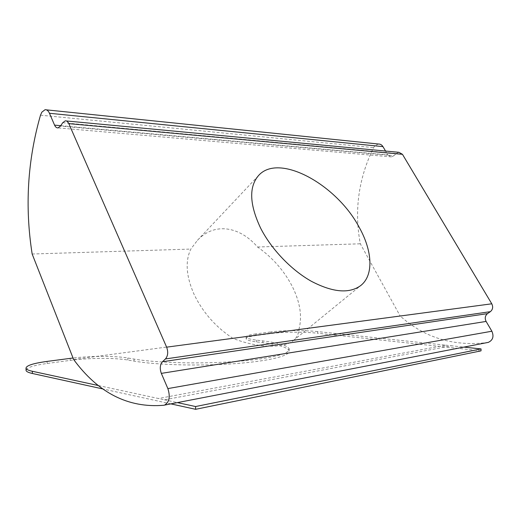 <?xml version="1.0" encoding="UTF-8"?>
<svg xmlns="http://www.w3.org/2000/svg" width="519" height="519" viewBox="0 0 519 519"><rect width="100%" height="100%" fill="white"/><g stroke="black" fill="none" stroke-linecap="round" stroke-linejoin="round"><path stroke-width="0.39" stroke-dasharray="2.6 1.95" d="M298.892 329.448C302.382 316.577 300.151 302.188 292.191 286.274C283.932 270.483 272.371 257.392 257.508 246.999C240.407 226.874 214.749 221.568 197.402 240.375L190.843 249.075C185.075 261.115 186.12 276.134 193.983 294.124C202.657 312.204 215.573 326.918 232.733 338.265C257.917 348.424 284.263 348.314 293.306 340.6C296.732 337.791 298.594 334.074 298.892 329.448L400.143 315.961C424.516 337.824 453.671 346.679 487.613 342.527L163.796 405.268M378.494 144.023L375.062 145.592L373.576 147.623C358.486 178.594 354.062 210.649 360.322 243.8L400.143 315.961M32.159 254.012L190.843 249.075M73.607 359.459L232.733 338.265M98.539 385.578L164.452 399.812L451.504 345.797L463.869 347.107M26.06 369.82C27.436 367.335 34.462 365.22 47.151 363.469L70.227 360.387C88.522 357.883 114.881 357.714 127.817 360.024L134.064 361.101C156.608 365.071 200.509 366.219 235.827 363.572C271.242 360.939 291.821 355.262 288.986 350.364C286.786 347.159 278.067 344.597 262.835 342.676L256.451 341.878C250.242 341.067 246.823 340.107 246.188 338.991C245.779 337.655 249.049 336.507 256.003 335.553L271.022 333.542C282.913 331.907 304.439 331.764 317.693 333.237L317.693 331.596L445.698 345.18L158.418 398.508M317.693 331.596C304.439 330.149 282.907 330.292 271.015 331.907L271.022 333.542M256.003 335.553L255.99 333.886L271.015 331.907M255.99 333.886C249.036 334.826 245.766 335.955 246.175 337.272C246.81 338.369 250.236 339.316 256.444 340.114L262.828 340.905C278.061 342.793 286.78 345.317 288.979 348.47C291.814 353.29 271.236 358.889 235.814 361.484C200.49 364.098 156.569 362.969 134.025 359.064L127.778 358C115.503 355.859 91.162 355.872 73.036 358.013M170.855 403.873L103.099 389.003M481.022 350.857L317.693 333.237M60.755 125.682L387.836 154.896L385.565 151.048M257.508 246.999L360.322 243.8M445.698 345.18L451.504 345.797M62.747 122.698L396.302 153.488L393.889 155.726L60.489 126.078M387.836 154.896L391.332 156.887L393.889 155.726M396.302 153.488L398.91 152.307M164.452 399.812L177.394 402.608M40.495 115.192L373.576 147.623M47.151 363.469L47.093 361.406M70.175 358.363L70.227 360.387M256.444 340.114L256.451 341.878M262.835 342.676L262.828 340.905M134.064 361.101L134.025 359.064M127.817 360.024L127.778 358M197.402 240.375L258.767 175.286M45.056 109.717L46.379 109.853M391.332 156.887L58.05 127.888M65.251 120.849L66.341 120.953M288.986 350.364L288.979 348.47M246.188 338.991L246.175 337.272M293.306 340.6L360.75 285.541"/><path stroke-width="0.78" d="M359.116 227.166C336.786 184.732 279.332 152.716 258.767 175.286C248.776 186.626 249.38 204.22 260.59 228.068C271.281 249.133 291.243 270.016 311.445 281.337C332.88 292.476 349.313 293.884 360.75 285.541C373.978 275.141 372.415 250.761 359.116 227.166M41.831 112.175L40.495 115.192C27.513 160.527 24.737 206.796 32.159 254.012L73.607 359.459C98.182 392.948 128.245 408.219 163.796 405.268L164.542 405.099C169.33 402.219 170.44 396.717 167.871 388.595L161.331 373.382C159.625 368.574 160.014 364.688 162.486 361.724L165.451 358.94C167.968 355.93 168.357 351.999 166.631 347.153L68.819 123.645C67.892 121.647 66.704 120.719 65.251 120.849L62.747 122.698L60.489 126.078L58.05 127.888C56.623 128.018 55.462 127.097 54.566 125.124L49.467 113.278C48.319 110.755 46.846 109.567 45.056 109.717L41.831 112.175M103.099 389.003L32.379 373.485C28.623 372.648 26.527 371.675 26.08 370.572L26.021 368.406C25.833 365.694 32.859 363.365 47.093 361.406L73.036 358.013M26.021 368.406C26.463 369.489 28.564 370.449 32.314 371.273L98.539 385.578M177.394 402.608L195.598 406.539L195.631 409.309L170.855 403.873M26.08 370.572L26.06 369.82M195.631 409.309L481.022 350.857L481.055 348.93L195.598 406.539M385.565 151.048L382.951 146.618C381.841 144.846 380.356 143.984 378.494 144.023L46.379 109.853M487.613 342.527L488.321 342.371C492.907 340.198 494.094 336.481 491.882 331.226L486.102 321.43L161.331 373.382M162.486 361.724L487.503 313.632L490.371 311.66L165.451 358.94M166.631 347.153L491.778 303.803L402.459 154.318L68.819 123.645M491.778 303.803C493.284 306.943 492.81 309.564 490.371 311.66M487.503 313.632C485.083 315.708 484.616 318.303 486.102 321.43M66.341 120.953L398.91 152.307L402.459 154.318M463.869 347.107L481.055 348.93M54.566 125.124L60.755 125.682M49.467 113.278L382.951 146.618M167.871 388.595L491.882 331.226M32.314 371.273L32.379 373.485M164.542 405.099L488.321 342.371"/></g></svg>
